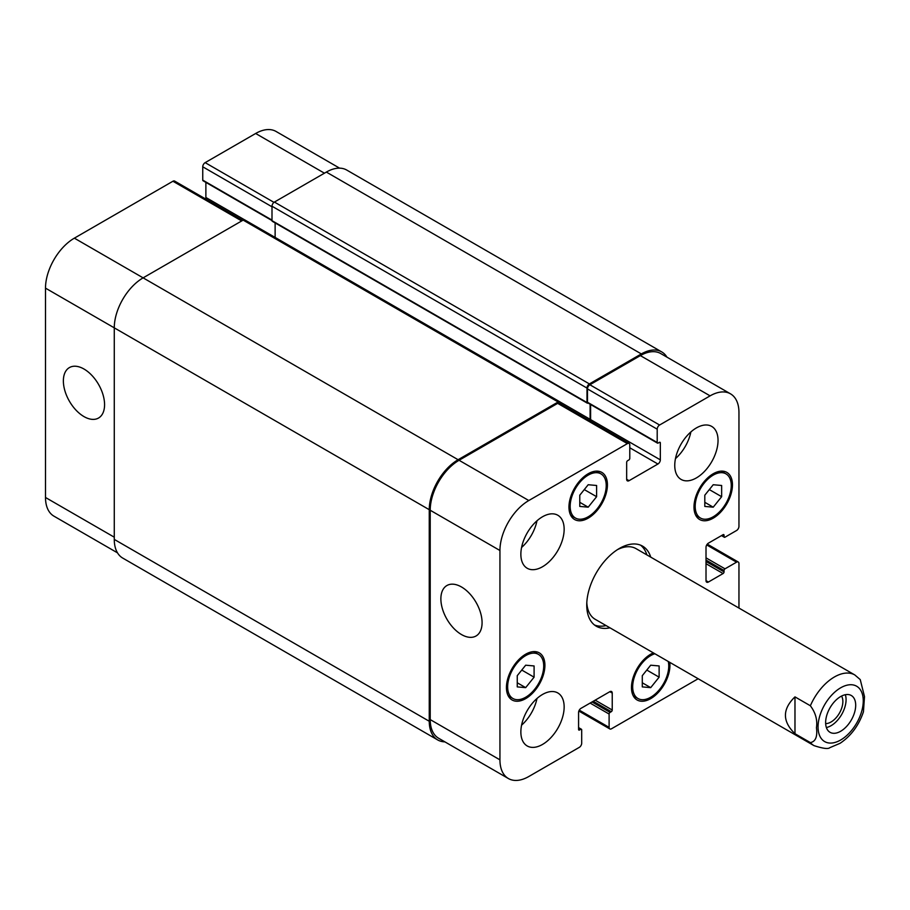 <?xml version="1.0" encoding="UTF-8"?>
<svg xmlns="http://www.w3.org/2000/svg" width="910" height="910" viewBox="0 0 910 910"><rect width="100%" height="100%" fill="white"/><g stroke="black" fill="none" stroke-linecap="round" stroke-linejoin="round"><path stroke-width="1.36" d="M826.382 727.534A21.248 12.274 120 0 0 841.67 714.486A21.248 12.274 120 0 0 845.333 694.717M825.666 723.609A16.721 9.657 120 0 0 842.865 701.519A16.721 9.657 120 0 0 841.568 696.059M825.632 722.574A21.248 12.274 -60 0 1 834.914 701.189A21.248 12.274 -60 0 1 851.294 695.502A21.248 12.274 -60 0 1 851.294 720.038A21.248 12.274 -60 0 1 830.034 732.311A21.248 12.274 -60 0 1 825.632 722.574M794.976 696.878L810.366 705.762C815.576 712.723 817.601 720.026 816.452 727.693C817.601 736.668 815.576 741.639 810.366 742.594L794.976 733.71L794.976 696.878C782.259 709.152 782.259 721.425 794.976 733.71M810.366 742.594A40.802 23.558 120 0 0 814.006 745.631C822.97 748.543 828.236 749.226 829.818 747.679L840.101 743.288C851.032 735.951 858.812 725.452 863.442 711.802L864.5 696.616L860.246 679.588L854.82 674.958A40.802 23.558 120 0 0 810.366 705.762M646.885 554.907A46.251 26.697 120 0 0 640.572 545.17M594.48 624.988A46.251 26.697 120 0 0 606.083 625.591M854.82 674.958L636.01 548.628A40.802 23.558 120 0 0 617.469 549.64M586.813 602.738A40.802 23.558 120 0 0 595.197 619.301L814.006 745.631M609.928 627.809A46.251 26.697 -60 0 1 596.323 626.239A46.251 26.697 -60 0 1 596.323 572.834A46.251 26.697 -60 0 1 642.574 546.136A46.251 26.697 -60 0 1 650.73 557.125M461.472 634.543A29.131 16.812 60 0 1 442.442 608.87A29.131 16.812 60 0 1 446.912 585.528A29.131 16.812 60 0 1 476.044 602.352A29.131 16.812 60 0 1 476.044 635.988A29.131 16.812 60 0 1 461.472 634.543M83.97 416.587A29.131 16.812 60 0 1 64.94 390.925A29.131 16.812 60 0 1 69.41 367.583A29.131 16.812 60 0 1 98.542 384.395A29.131 16.812 60 0 1 98.53 418.031A29.131 16.812 60 0 1 83.97 416.587M117.492 552.848L53.952 516.163A40.802 23.558 -60 0 1 45.5 497.486L45.5 288.14A40.802 23.558 -60 0 1 74.358 238.158L172.934 181.238A3.401 1.968 -60 0 1 174.64 181.079L242.697 220.368M205.603 198.949A3.401 1.968 120 0 0 205.876 197.481L205.876 182.398M271.999 220.573L203.032 180.749A1.365 0.785 -60 0 1 202.748 180.135L202.748 166.803A3.401 1.968 -60 0 1 205.16 162.64L255.653 133.486A40.802 23.558 -60 0 1 276.06 131.461L339.589 168.145M579.772 495.199L588.19 484.734L596.607 485.485L596.607 496.701L588.19 507.177L579.772 506.415L579.772 495.199M588.19 507.177L579.772 502.309M596.607 496.701L584.288 489.591M704.806 495.199L713.224 484.734L721.641 485.485L721.641 496.701L713.224 507.177L704.806 506.426L704.806 495.199M713.224 507.177L704.806 502.309M721.641 496.701L709.322 489.591M642.289 675.675L650.707 665.199L659.124 665.949L659.124 677.177L650.707 687.641L642.289 686.891L642.289 675.675M650.707 687.641L642.289 682.784M659.124 677.177L646.805 670.056M517.255 675.675L525.673 665.199L534.09 665.949L534.09 677.177L525.673 687.641L517.255 686.891L517.255 675.675M525.673 687.641L517.255 682.784M534.09 677.177L521.771 670.056M654.87 653.755A25.503 14.719 120 0 0 632.678 686.834A25.503 14.719 120 0 0 637.956 698.505A25.503 14.719 120 0 0 659.5 689.53A25.503 14.719 120 0 0 668.259 661.479M669.76 662.355A27.209 15.709 -60 0 1 659.284 691.35A27.209 15.709 -60 0 1 637.102 699.983A27.209 15.709 -60 0 1 631.472 687.528A27.209 15.709 -60 0 1 653.369 652.891M695.194 506.358A25.503 14.719 120 0 0 700.472 518.04A25.503 14.719 120 0 0 725.975 503.31A25.503 14.719 120 0 0 725.975 473.86A25.503 14.719 120 0 0 706.319 480.696A25.503 14.719 120 0 0 695.194 506.358M693.989 507.052A27.209 15.709 -60 0 1 705.864 479.684A27.209 15.709 -60 0 1 726.828 472.392A27.209 15.709 -60 0 1 726.828 503.81A27.209 15.709 -60 0 1 699.619 519.508A27.209 15.709 -60 0 1 693.989 507.052M570.16 506.358A25.503 14.719 120 0 0 575.438 518.04A25.503 14.719 120 0 0 600.941 503.31A25.503 14.719 120 0 0 600.941 473.86A25.503 14.719 120 0 0 581.297 480.696A25.503 14.719 120 0 0 570.16 506.358M568.955 507.052A27.209 15.709 -60 0 1 580.83 479.684A27.209 15.709 -60 0 1 601.794 472.392A27.209 15.709 -60 0 1 601.794 503.799A27.209 15.709 -60 0 1 574.585 519.508A27.209 15.709 -60 0 1 568.955 507.052M507.643 686.834A25.503 14.719 120 0 0 512.922 698.505A25.503 14.719 120 0 0 538.424 683.785A25.503 14.719 120 0 0 538.424 654.336A25.503 14.719 120 0 0 518.78 661.172A25.503 14.719 120 0 0 507.643 686.834M506.438 687.528A27.209 15.709 -60 0 1 518.313 660.148A27.209 15.709 -60 0 1 539.277 652.857A27.209 15.709 -60 0 1 539.277 684.274A27.209 15.709 -60 0 1 512.08 699.983A27.209 15.709 -60 0 1 506.438 687.528M698.152 678.746L611.52 728.762A3.401 1.968 -60 0 1 609.814 728.921A3.401 1.968 -60 0 1 609.109 727.374L609.109 714.043A1.365 0.785 -60 0 1 610.075 712.382L611.281 711.688A1.365 0.785 120 0 0 612.237 710.016L612.237 693.079A3.401 1.968 120 0 0 611.531 691.52A3.401 1.968 120 0 0 609.837 691.691L580.978 708.355A3.401 1.968 120 0 0 578.578 712.519L578.578 729.456A1.365 0.785 120 0 0 578.851 730.07A1.365 0.785 120 0 0 579.534 730.002L580.739 729.308A1.365 0.785 -60 0 1 581.422 729.251A1.365 0.785 -60 0 1 581.695 729.865L581.695 743.197A3.401 1.968 -60 0 1 579.295 747.36L528.801 776.514A40.802 23.558 -60 0 1 508.394 778.539A40.802 23.558 -60 0 1 499.943 759.85L499.943 550.505A40.802 23.558 -60 0 1 528.801 500.534L627.388 443.614A3.401 1.968 -60 0 1 629.083 443.443A3.401 1.968 -60 0 1 629.788 445.001L629.788 458.333A1.365 0.785 -60 0 1 628.833 459.994L627.627 460.688A1.365 0.785 120 0 0 626.66 462.36L626.66 479.297A3.401 1.968 120 0 0 627.365 480.844A3.401 1.968 120 0 0 629.072 480.685L657.919 464.02A3.401 1.968 120 0 0 660.33 459.857L660.33 442.92A1.365 0.785 120 0 0 660.046 442.294A1.365 0.785 120 0 0 659.363 442.362L658.158 443.056A1.365 0.785 -60 0 1 657.486 443.125A1.365 0.785 -60 0 1 657.202 442.499L657.202 429.179A3.401 1.968 -60 0 1 659.602 425.015L710.096 395.861A40.802 23.558 -60 0 1 730.503 393.837A40.802 23.558 -60 0 1 738.954 412.514L738.954 526.355A3.401 1.968 -60 0 1 736.554 530.519L725.008 537.184A1.365 0.785 -60 0 1 724.326 537.253A1.365 0.785 -60 0 1 724.041 536.627L724.041 535.239A1.365 0.785 120 0 0 723.768 534.614A1.365 0.785 120 0 0 723.086 534.682L708.412 543.156A3.401 1.968 120 0 0 706.012 547.32L706.012 580.637A3.401 1.968 120 0 0 706.717 582.195A3.401 1.968 120 0 0 708.412 582.025L723.086 573.55A1.365 0.785 120 0 0 724.041 571.889L724.041 570.502A1.365 0.785 -60 0 1 725.008 568.83L736.554 562.175A3.401 1.968 -60 0 1 738.249 562.005A3.401 1.968 -60 0 1 738.954 563.563L738.954 608.062M674.754 465.408A30.599 17.665 -60 0 1 688.108 434.616A30.599 17.665 -60 0 1 711.7 426.415A30.599 17.665 -60 0 1 711.7 461.745A30.599 17.665 -60 0 1 681.089 479.422A30.599 17.665 -60 0 1 674.754 465.408M520.861 554.258A30.599 17.665 -60 0 1 534.227 523.455A30.599 17.665 -60 0 1 557.807 515.253A30.599 17.665 -60 0 1 557.807 550.596A30.599 17.665 -60 0 1 527.208 568.261A30.599 17.665 -60 0 1 520.861 554.258M520.861 731.947A30.599 17.665 -60 0 1 534.227 701.155A30.599 17.665 -60 0 1 557.807 692.954A30.599 17.665 -60 0 1 557.807 728.296A30.599 17.665 -60 0 1 527.208 745.961A30.599 17.665 -60 0 1 520.861 731.947M675.47 458.617A30.599 17.665 120 0 0 690.872 431.943M521.589 547.456A30.599 17.665 120 0 0 536.98 520.793M521.589 725.156A30.599 17.665 120 0 0 536.98 698.493M275.127 222.927L275.127 237.43M559.832 401.799L244.847 219.947A3.401 1.968 120 0 0 243.152 220.106L143.12 277.857A40.802 23.558 120 0 0 114.273 327.839L114.273 539.402A40.802 23.558 120 0 0 122.725 558.08L437.71 739.944A40.802 23.558 -60 0 1 429.258 721.266L429.258 509.691A40.802 23.558 -60 0 1 458.105 459.721L558.137 401.97A3.401 1.968 -60 0 1 559.832 401.799A3.401 1.968 -60 0 1 560.537 403.358L560.537 403.869M661.729 351.92L346.744 170.056A40.802 23.558 120 0 0 326.349 172.081L274.411 202.065A3.401 1.968 120 0 0 271.999 206.229L271.999 220.664A1.365 0.785 120 0 0 272.283 221.289L587.268 403.141A1.365 0.785 -60 0 1 586.995 402.527L586.995 388.081A3.401 1.968 -60 0 1 589.396 383.918L641.334 353.933A40.802 23.558 -60 0 1 661.729 351.92A40.802 23.558 -60 0 1 666.962 357.152M508.394 778.539L438.665 738.272A40.802 23.558 -60 0 1 430.214 719.594L430.214 510.248A40.802 23.558 -60 0 1 459.072 460.278L557.659 403.358A3.401 1.968 -60 0 1 559.354 403.187L629.083 443.443M590.317 421.068A3.401 1.968 120 0 0 590.601 419.601L590.601 404.506M657.486 443.125L587.758 402.868A1.365 0.785 -60 0 1 587.473 402.243L587.473 388.923A3.401 1.968 -60 0 1 589.873 384.759L640.367 355.605A40.802 23.558 -60 0 1 660.774 353.58L730.503 393.837M444.865 741.855A40.802 23.558 -60 0 1 437.71 739.944M589.839 420.784A3.401 1.968 120 0 0 590.112 419.317L590.112 404.233M588.031 403.028L587.951 403.084A1.365 0.785 -60 0 1 587.268 403.141M821.832 710.346A31.964 18.45 120 0 0 834.14 742.662A31.964 18.45 120 0 0 863.26 700.848A31.964 18.45 120 0 0 847.187 685.15A31.964 18.45 120 0 0 821.832 710.346M241.707 220.948L172.934 181.238M244.585 219.833L205.876 197.481M271.999 220.106L202.748 180.135M271.999 206.786L202.748 166.803M273.967 202.361L205.16 162.64M324.415 173.184L255.653 133.486M114.273 537.184L45.5 497.486M429.258 509.691L45.5 288.14M458.105 459.721L74.358 238.158M557.659 403.358L627.388 443.614M626.66 479.297L629.072 480.685M629.788 447.777L657.919 464.02M590.601 419.601L660.33 459.857M659.363 442.362L660.33 442.92M587.473 402.243L657.202 442.499M587.473 388.923L657.202 429.179M589.873 384.759L659.602 425.015M640.367 355.605L710.096 395.861M721.88 535.376L724.041 536.627M723.086 534.682L724.041 535.239M706.012 580.637L708.412 582.025M706.012 563.699L723.086 573.55M706.012 561.481L724.041 571.889M706.012 557.864L725.008 568.83M706.012 560.094L724.041 570.502M706.717 544.942L736.554 562.175M579.283 710.141L609.109 727.374M590.112 703.077L609.109 714.043M592.035 701.963L610.075 712.382M593.24 701.269L611.281 711.688M595.163 700.165L612.237 710.016M609.837 691.691L612.237 693.079M578.578 729.456L579.534 730.002M578.578 728.068L580.739 729.308M430.214 719.594L499.943 759.85M430.214 510.248L499.943 550.505M459.072 460.278L528.801 500.534M243.152 220.106L558.137 401.97M560.059 401.97L590.112 419.317M271.999 220.664L586.995 402.527M271.999 206.229L586.995 388.081M274.411 202.065L589.396 383.918M326.349 172.081L641.334 353.933M114.273 539.402L429.258 721.266M637.956 698.505L633.223 695.775M725.975 473.86L721.243 471.13M700.472 518.04L695.74 515.31M600.941 473.86L596.209 471.13M575.438 518.04L570.707 515.31M538.424 654.336L533.692 651.606M512.922 698.505L508.189 695.775M721.482 535.603L724.326 537.253M707.286 544.123L738.249 562.005M578.851 711.051L609.814 728.921M578.578 727.602L581.422 729.251"/></g></svg>
